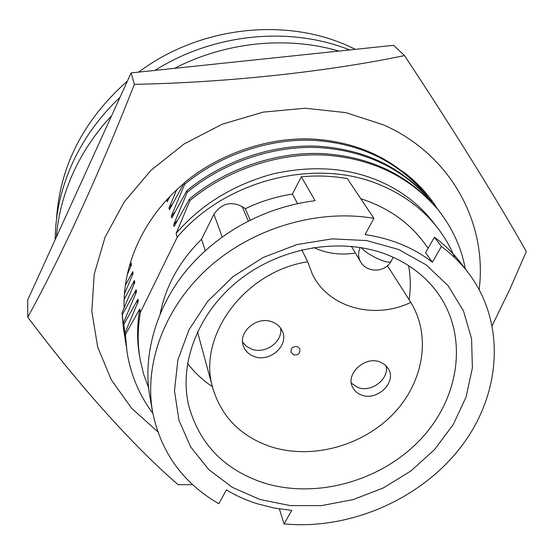 <?xml version="1.0" encoding="UTF-8"?>
<svg xmlns="http://www.w3.org/2000/svg" width="554" height="554" viewBox="0 0 554 554"><rect width="100%" height="100%" fill="white"/><g stroke="black" fill="none" stroke-linecap="round" stroke-linejoin="round"><path stroke-width="0.83" d="M183.769 183.589C144.726 216.018 122.725 263.559 124.124 307.782M157.71 431.649L131.617 408.256L111.257 379.753L97.698 347.067L91.825 311.41L94.215 274.209L105.101 237.119L124.262 201.885L151 170.272L184.17 143.922L222.189 124.207L263.171 112.13L305.067 108.245L345.807 112.614L383.472 124.844C451.392 154.801 487.513 223.567 479.168 289.493M492.264 325.433L509.936 289.112L526.3 251.558C499.521 203.941 455.61 132.842 404.503 55.587L393.631 45.317L131.125 72.899L134.359 84.34C99.471 173.36 59.97 258.739 27.776 317.186C81.244 388.472 136.27 448.809 178.146 484.681L192.681 484.708M131.125 72.899L27.7 299.998L27.776 317.186M404.503 55.587C327.407 71.667 227.417 82.588 134.359 84.34M403.34 171.83C417.328 182.404 428.727 194.814 437.535 209.052M349.643 49.936C289.929 26.01 213.595 33.33 154.982 70.393M120.017 97.289C100.101 116.167 84.554 137.454 73.391 161.152C61.494 186.85 55.428 213.02 55.178 239.66M338.847 51.072C286.986 35.837 225.803 41.862 174.545 68.336M111.673 115.613C96.126 132.316 83.689 150.556 74.347 170.348C64.181 192.141 58.184 214.391 56.349 237.098M355.349 49.341L351.963 47.713C287.865 16.738 200.174 25.809 138.701 72.103M307.733 261.786C243.995 271.425 196.718 337.144 212.902 388.486C221.635 416.864 240.671 436.192 270.013 446.455C310.302 459.765 360.453 446.801 391.72 415.507C423.014 384.289 432.051 337.157 410.805 302.408C374.192 320.046 328.39 307.719 312.359 274.154L307.733 261.786L301.771 249.868M380.238 362.039C365.148 355.578 345.239 373.846 352.607 387.225C354.415 390.895 357.378 393.499 361.492 395.023C376.886 401.401 396.782 382.502 388.596 369.103L385.148 364.885L380.238 362.039M351.381 383.216L357.856 387.481C371.235 392.973 389.469 378.978 386.076 365.73M272.339 321.95C257.264 315.558 237.749 331.853 243.386 345.994C245.193 350.973 248.746 354.47 254.044 356.471C269.514 362.815 289.07 345.696 282.457 331.444C280.566 327.005 277.201 323.841 272.339 321.95M242.61 342.185L246.398 346.319L251.488 349.103C265.137 354.636 283.108 341.686 280.573 328.058M187.536 363.348C194.454 372.468 202.743 380.245 212.411 386.671M388.894 255.415C344.034 237.043 283.96 245.969 241.454 278.302C198.907 310.635 178.561 362.226 188.651 405.306C199.115 443.657 223.941 469.453 263.129 482.7C315.358 499.299 379.892 481.585 419.392 440.61C458.927 399.766 468.996 338.48 438.865 294.666C426.795 277.353 410.133 264.272 388.894 255.415M398.603 249.48L366.672 240.574L332.137 238.864L296.965 244.577L263.205 257.458L232.86 276.765L207.674 301.334L189.032 329.665L177.834 360.072L174.496 390.826L178.942 420.271L190.659 446.94L208.803 469.612L232.278 487.333L259.826 499.452L290.088 505.58L321.68 505.594L353.217 499.597L383.368 487.901L410.853 471.018L434.502 449.626L453.22 424.593L466.101 396.955L472.382 367.884L471.572 338.716L463.449 310.863L448.151 285.781L426.22 264.888L398.603 249.48M301.328 176.788L315.087 200.68C264.445 207.134 218.74 232.23 187.28 269.396C155.189 307.608 142.503 357.593 149.975 397.26L152.627 412.121C143.908 363.486 164.642 306.978 208.948 267.319C253.31 227.77 318.031 208.775 373.908 218.331L347.323 178.61C332.379 175.957 317.047 175.348 301.328 176.788L292.415 194.045C276.086 196.587 260.38 201.469 245.29 208.699L242.16 206.573C230.686 200.936 221.275 203.512 213.941 214.301L201.538 239.238C179.614 261.072 165.861 285.774 160.272 313.335M279.382 508.939L284.063 523.904L291.723 510.4L274.265 508.053L257.402 503.821C246.364 500.366 236.032 495.712 226.399 489.868L218.865 503.731C183.055 483.074 160.972 452.542 152.627 412.121M201.538 239.238L205.264 250.678M176.664 189.849L168.963 208.013L169.448 209.724L184.163 182.896L184.634 184.344L171.269 216.212L171.768 217.985L186.753 190.818L187.245 192.314L173.658 224.682L174.171 226.51L189.44 199.011L189.946 200.555L176.124 233.435C200.493 205.028 232.431 185.271 271.931 174.164C311.293 165.168 346.915 167.412 378.798 180.888C400.784 190.306 418.796 203.948 432.833 221.808L437.466 227.777C423.408 209.744 405.078 195.797 382.482 185.936C318.093 156.768 225.769 179.164 177.204 237.257L140.397 312.38C137.565 328.39 137.468 344.02 140.114 359.269L143.548 373.895L148.638 387.883M454.792 257.728C450.444 247.063 444.668 237.077 437.466 227.777M137.184 303.779L137.918 299.16L123.833 324.478L123.549 322.65L136.513 291.667L136.139 289.687L122.295 314.72L122.018 312.948L134.774 282.422L134.421 280.497L124.165 299.319M140.114 359.269L139.573 356.167C136.907 341.091 136.97 325.357 139.753 308.945L125.419 334.547L125.121 332.656L138.299 301.203L137.918 299.16M140.397 312.38L139.753 308.945M130.502 267.021L131.132 262.963L129.227 266.578M127.247 274.694L131.471 264.764L131.132 262.963M132.094 275.788L132.745 271.599L125.384 285.303M124.47 293.939L133.099 273.454L132.745 271.599M133.743 284.825L134.421 280.497M135.439 294.153L136.139 289.687M409.094 299.714C410.839 288.232 410.666 276.862 408.575 265.601M176.124 233.435L177.204 237.257M169.095 197.321L166.726 200.063L167.19 201.725L170.057 196.324M168.963 208.013L172.536 203.927M184.163 182.896C219.176 153.465 269.784 136.367 314.596 139.158C359.955 142.426 396.546 160.279 424.371 192.716M184.634 184.344C219.758 154.829 270.511 137.683 315.455 140.467C360.938 143.735 397.62 161.623 425.507 194.122L428 197.314M171.269 216.212L174.988 211.974M186.753 190.818C222.355 160.944 273.787 143.548 319.284 146.318C365.335 149.58 402.433 167.613 430.583 200.423M123.618 330.046L122.018 312.948M187.245 192.314C222.957 162.357 274.542 144.899 320.17 147.669C366.346 150.93 403.541 168.998 431.753 201.871M124.581 335.807L122.295 314.72M173.658 224.682L177.529 220.284M189.44 199.011C225.637 168.672 277.921 150.958 324.125 153.707C370.889 156.962 408.506 175.182 436.988 208.373L438.207 209.883M125.162 339.955L123.549 322.65M189.946 200.555C226.261 170.133 278.704 152.357 325.039 155.106C371.935 158.354 409.655 176.608 438.193 209.869C452.528 228.213 461.551 247.873 465.256 268.849M126.153 345.897L123.833 324.478M152.869 413.464C139.192 394.981 130.585 374.497 127.039 352.019L125.121 332.656M127.039 352.019L125.419 334.547M428.117 248.227L424.392 243.13C409.004 222.292 387.807 207.494 360.793 198.734M245.29 208.699L250.179 220.063M292.415 194.045L297.519 203.54M373.908 218.331L365.065 234.605C391.082 238.476 413.533 247.68 432.425 262.222L441.379 246.426L434.391 237.202L425.562 252.7L432.425 262.222M284.063 523.904C349.796 530.171 420.576 499.376 460.921 446.995C501.135 394.697 506.737 323.231 468.144 272.596C460.616 262.818 451.697 254.099 441.379 246.426M468.144 272.596L460.229 262.312C452.902 252.825 444.287 244.459 434.391 237.202M355.377 253.026C340.551 255.387 326.652 253.552 313.682 247.527M297.491 346.624C292.858 346.188 290.712 348.064 291.044 352.268L293.689 354.865C298.371 355.398 300.379 353.334 299.714 348.674L297.491 346.624M387.447 265.747L410.805 302.408M127.427 81.022C83.488 120.045 59.846 166.165 56.501 219.384M351.395 246.329L360.529 261.696C358.057 257.264 357.953 252.52 360.211 247.458M242.16 206.573L248.31 221.011M213.941 214.301L222.209 236.953M361.388 247.652C367.032 255.207 391.124 265.851 391.262 260.899L393.264 257.291M197.487 331.77L212.902 388.486M425.514 194.135L424.385 192.723M431.76 201.885L430.59 200.43M123.888 331.777L123.604 329.969M125.439 341.735L125.149 339.872M360.529 261.696C366.665 272.997 384.836 272.887 390.93 261.488"/></g></svg>
